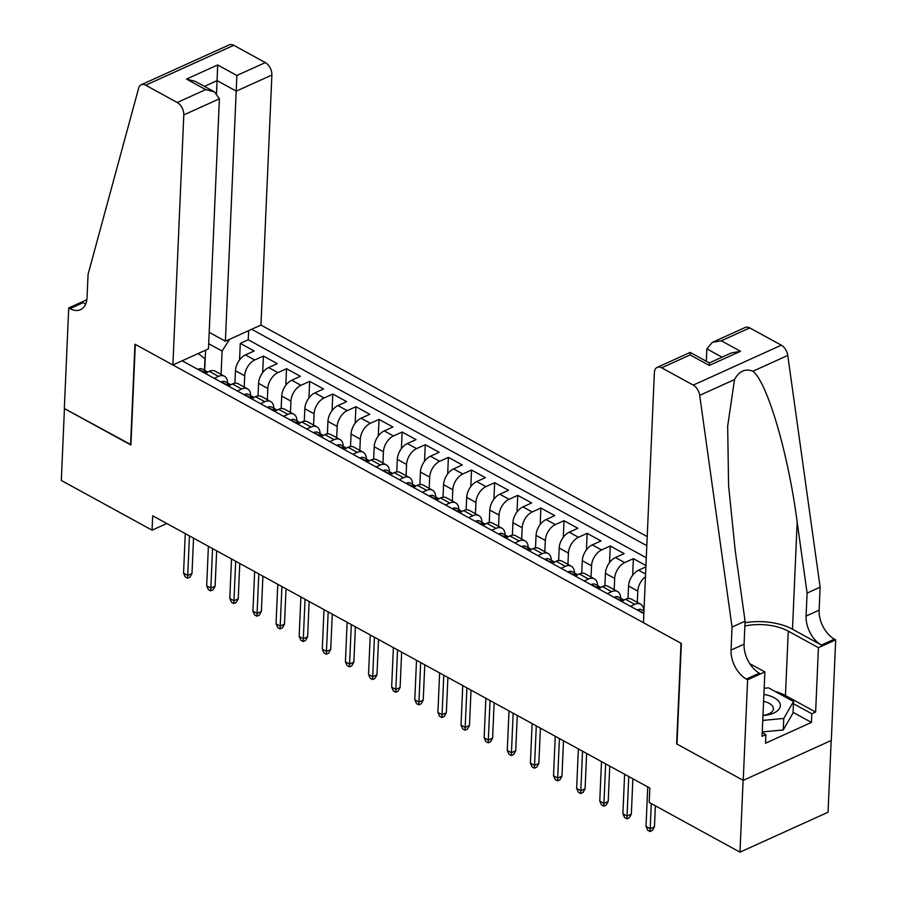 <?xml version="1.0" encoding="UTF-8"?>
<svg xmlns="http://www.w3.org/2000/svg" width="897" height="897" viewBox="0 0 897 897"><rect width="100%" height="100%" fill="white"/><g stroke="black" fill="none" stroke-linecap="round" stroke-linejoin="round"><path stroke-width="1.35" d="M647.208 536.619L260.96 325.073L271.881 75.012L236.292 91.135L217.108 80.629L204.415 86.381M831.183 740.496L828.054 812.234L739.98 852.15L743.108 780.289L676.63 743.882L681.025 643.284L135.312 344.403L130.917 445.002L64.438 408.595L61.31 480.456L152.064 530.161L166.764 523.5M645.941 565.558L633.383 558.674L632.665 575.224M604.881 585.876L605.419 573.362A13.287 8.073 118.7 0 1 615.443 557.553L624.133 553.606L610.263 546.015L609.545 562.565M581.749 573.217L582.299 560.692A13.287 8.073 118.7 0 1 592.323 544.883L601.012 540.947L587.143 533.345L586.414 549.895M558.629 560.547L559.179 548.033A13.287 8.073 118.7 0 1 569.203 532.224L577.892 528.277L564.011 520.686L563.294 537.236M535.509 547.888L536.058 535.363A13.287 8.073 118.7 0 1 546.082 519.554L554.772 515.618L540.891 508.016L540.173 524.566M512.389 535.217L512.927 522.704A13.287 8.073 118.7 0 1 522.951 506.895L531.641 502.948L517.771 495.357L517.042 511.907M489.257 522.559L489.807 510.034A13.287 8.073 118.7 0 1 499.831 494.225L508.521 490.289L494.651 482.687L493.922 499.237M466.137 509.888L466.687 497.375A13.287 8.073 118.7 0 1 476.711 481.566L485.4 477.63L471.519 470.028L470.802 486.578M443.017 497.23L443.567 484.705A13.287 8.073 118.7 0 1 453.579 468.896L462.269 464.96L448.399 457.358L447.681 473.908M419.886 484.559L420.435 472.046A13.287 8.073 118.7 0 1 430.459 456.237L439.149 452.301L425.279 444.699L424.55 461.249M396.766 471.9L397.315 459.376A13.287 8.073 118.7 0 1 407.339 443.567L416.029 439.631L402.148 432.029L401.43 448.578M373.645 459.23L374.195 446.717A13.287 8.073 118.7 0 1 384.219 430.908L392.908 426.972L379.027 419.37L378.31 435.92M350.525 446.571L351.063 434.058A13.287 8.073 118.7 0 1 361.087 418.237L369.777 414.302L355.907 406.7L355.178 423.249M327.394 433.901L327.943 421.388A13.287 8.073 118.7 0 1 337.967 405.579L346.657 401.643L332.787 394.041L332.058 410.591M304.274 421.242L304.823 408.729A13.287 8.073 118.7 0 1 314.847 392.908L323.537 388.973L309.656 381.382L308.938 397.92M281.153 408.584L281.703 396.059A13.287 8.073 118.7 0 1 291.727 380.25L300.405 376.314L286.535 368.712L285.818 385.262M258.033 395.913L258.571 383.4A13.287 8.073 118.7 0 1 268.595 367.579L277.285 363.644L263.415 356.053L262.686 372.591M739.98 852.15L649.215 802.445L649.843 788.071L152.692 515.786L152.064 530.161M182.169 360.773L643.844 613.626M646.815 545.69L251.676 329.277M244.208 387.067L244.702 375.798A13.287 8.073 -61.3 0 1 254.726 359.989L263.415 356.053M234.902 383.254L235.451 370.73L244.702 375.798M267.328 399.726L267.822 388.457A13.287 8.073 -61.3 0 1 277.846 372.647L286.535 368.712M290.46 412.396L290.942 401.127A13.287 8.073 -61.3 0 1 300.966 385.318L309.656 381.382M313.58 425.055L314.073 413.786A13.287 8.073 -61.3 0 1 324.097 397.976L332.787 394.041M336.7 437.725L337.194 426.456A13.287 8.073 -61.3 0 1 347.217 410.647L355.907 406.7M359.82 450.384L360.314 439.115A13.287 8.073 -61.3 0 1 370.338 423.306L379.027 419.37M382.952 463.054L383.445 451.785A13.287 8.073 -61.3 0 1 393.469 435.976L402.148 432.029M406.072 475.713L406.565 464.444A13.287 8.073 -61.3 0 1 416.589 448.635L425.279 444.699M429.192 488.383L429.685 477.114A13.287 8.073 -61.3 0 1 439.709 461.305L448.399 457.358M452.323 501.042L452.806 489.773A13.287 8.073 -61.3 0 1 462.83 473.964L471.519 470.028M475.444 513.712L475.937 502.443A13.287 8.073 -61.3 0 1 485.961 486.623L494.651 482.687M498.564 526.371L499.057 515.102A13.287 8.073 -61.3 0 1 509.081 499.293L517.771 495.357M521.684 539.041L522.177 527.772A13.287 8.073 -61.3 0 1 532.201 511.952L540.891 508.016M544.815 551.7L545.309 540.431A13.287 8.073 -61.3 0 1 555.333 524.622L564.011 520.686M567.936 564.359L568.429 553.101A13.287 8.073 -61.3 0 1 578.453 537.281L587.143 533.345M591.056 577.029L591.549 565.76A13.287 8.073 -61.3 0 1 601.573 549.951L610.263 546.015M614.187 589.688L614.669 578.43A13.287 8.073 -61.3 0 1 624.693 562.61L633.383 558.674M637.307 602.358L637.801 591.089A13.287 8.073 -61.3 0 1 645.459 576.693M628.001 598.546L628.55 586.021L637.801 591.089M646.288 557.755L248.267 339.772L240.284 343.383L239.566 359.932M235.451 370.73A13.287 8.073 118.7 0 1 245.475 354.92L254.165 350.985L240.284 343.383M645.885 566.893L638.574 570.212A13.287 8.073 118.7 0 0 628.55 586.021M630.445 606.294L634.762 604.343A13.287 8.073 -61.3 0 1 640.637 604.186A13.287 8.073 -61.3 0 1 643.799 610.913M640.637 604.186L631.387 599.118A13.287 8.073 118.7 0 0 625.512 599.274L621.195 601.225M607.325 593.623L611.642 591.672A13.287 8.073 -61.3 0 1 617.517 591.515A13.287 8.073 -61.3 0 1 620.668 598.243M617.517 591.515L608.267 586.459A13.287 8.073 118.7 0 0 602.392 586.604L598.075 588.567M584.205 580.964L588.51 579.014A13.287 8.073 -61.3 0 1 594.397 578.857A13.287 8.073 -61.3 0 1 597.548 585.584M594.397 578.857L585.147 573.788A13.287 8.073 118.7 0 0 579.271 573.945L574.955 575.896M561.085 568.294L565.39 566.343A13.287 8.073 -61.3 0 1 571.266 566.186A13.287 8.073 -61.3 0 1 574.428 572.914M571.266 566.186L562.027 561.13A13.287 8.073 118.7 0 0 556.14 561.275L551.834 563.238M537.953 555.635L542.27 553.684A13.287 8.073 -61.3 0 1 548.145 553.527A13.287 8.073 -61.3 0 1 551.296 560.255M548.145 553.527L538.895 548.459A13.287 8.073 118.7 0 0 533.02 548.616L528.703 550.567M514.833 542.965L519.15 541.014A13.287 8.073 -61.3 0 1 525.025 540.857A13.287 8.073 -61.3 0 1 528.176 547.585M525.025 540.857L515.775 535.801A13.287 8.073 118.7 0 0 509.9 535.946L505.583 537.908M491.713 530.306L496.019 528.355A13.287 8.073 -61.3 0 1 501.905 528.198A13.287 8.073 -61.3 0 1 505.056 534.926M501.905 528.198L492.655 523.13A13.287 8.073 118.7 0 0 486.768 523.287L482.463 525.238M468.582 517.647L472.898 515.685A13.287 8.073 -61.3 0 1 478.774 515.54A13.287 8.073 -61.3 0 1 481.936 522.256M478.774 515.54L469.523 510.471A13.287 8.073 118.7 0 0 463.648 510.617L459.331 512.579M445.461 504.977L449.778 503.026A13.287 8.073 -61.3 0 1 455.654 502.869A13.287 8.073 -61.3 0 1 458.804 509.597M455.654 502.869L446.403 497.801A13.287 8.073 118.7 0 0 440.528 497.958L436.211 499.909M422.341 492.318L426.647 490.356A13.287 8.073 -61.3 0 1 432.533 490.211A13.287 8.073 -61.3 0 1 435.684 496.938M432.533 490.211L423.283 485.142A13.287 8.073 118.7 0 0 417.408 485.299L413.091 487.25M399.221 479.648L403.527 477.697A13.287 8.073 -61.3 0 1 409.402 477.54A13.287 8.073 -61.3 0 1 412.564 484.268M409.402 477.54L400.163 472.472A13.287 8.073 118.7 0 0 394.276 472.629L389.971 474.58M376.09 466.989L380.406 465.027A13.287 8.073 -61.3 0 1 386.282 464.881A13.287 8.073 -61.3 0 1 389.433 471.609M386.282 464.881L377.032 459.813A13.287 8.073 118.7 0 0 371.156 459.97L366.839 461.921M352.97 454.319L357.286 452.368A13.287 8.073 -61.3 0 1 363.162 452.211A13.287 8.073 -61.3 0 1 366.312 458.939M363.162 452.211L353.911 447.143A13.287 8.073 118.7 0 0 348.036 447.3L343.719 449.251M329.849 441.66L334.155 439.698A13.287 8.073 -61.3 0 1 340.041 439.552A13.287 8.073 -61.3 0 1 343.192 446.28M340.041 439.552L330.791 434.484A13.287 8.073 118.7 0 0 324.905 434.641L320.599 436.592M306.718 428.99L311.035 427.039A13.287 8.073 -61.3 0 1 316.91 426.882A13.287 8.073 -61.3 0 1 320.072 433.61M316.91 426.882L307.66 421.814A13.287 8.073 118.7 0 0 301.784 421.971L297.479 423.922M283.598 416.331L287.915 414.369A13.287 8.073 -61.3 0 1 293.79 414.223A13.287 8.073 -61.3 0 1 296.941 420.951M293.79 414.223L284.54 409.155A13.287 8.073 118.7 0 0 278.664 409.312L274.347 411.263M260.478 403.661L264.783 401.71A13.287 8.073 -61.3 0 1 270.67 401.553A13.287 8.073 -61.3 0 1 273.82 408.281M270.67 401.553L261.419 396.485A13.287 8.073 118.7 0 0 255.544 396.642L251.227 398.593M237.357 391.002L241.663 389.04A13.287 8.073 -61.3 0 1 247.55 388.894A13.287 8.073 -61.3 0 1 250.7 395.622M247.55 388.894L238.299 383.826A13.287 8.073 118.7 0 0 232.413 383.983L228.107 385.934M214.226 378.332L218.543 376.381A13.287 8.073 -61.3 0 1 224.418 376.224A13.287 8.073 -61.3 0 1 227.58 382.952M224.418 376.224L215.168 371.156A13.287 8.073 118.7 0 0 209.293 371.313L204.976 373.264M198.259 353.485L204.965 358.822L204.46 370.293M204.684 370.416L205.57 350.178M221.088 374.397L222.108 351.063L208.698 343.719M248.267 339.772L248.66 330.645M229.554 339.313L222.108 351.063M651.278 803.566L650.179 828.716L654.462 826.776L652.422 830.431L650.045 831.508L650.179 828.716L646.008 826.429L647.735 786.916M654.462 826.776L655.371 805.82M650.045 831.508L647.724 830.241L646.008 826.429M762.977 715.503A21.584 10.786 2.5 0 0 779.706 702.822A21.584 10.786 2.5 0 0 763.896 694.469M762.977 715.391A14.778 7.378 2.5 0 0 773.416 708.832A14.778 7.378 2.5 0 0 772.967 706.847A14.778 7.378 2.5 0 0 763.594 701.387M764.166 688.268L768.572 687.864L793.531 701.532L793.038 713.037L783.26 729.956L762.259 731.918M793.531 701.532L783.765 718.452L762.764 720.426M783.26 729.956L783.765 718.452M643.452 622.709L654.373 372.636A9.968 6.144 -114.4 0 1 657.187 367.366A9.968 6.144 -114.4 0 1 661.683 367.815L693.246 385.105L781.321 345.188A9.968 6.144 65.6 0 1 787.768 355.436L820.116 587.165L819.118 610.162A23.244 14.341 -114.4 0 0 834.423 639.146L835.69 639.841L831.306 740.44L743.232 780.356L676.977 744.073L681.372 643.474L643.452 622.709M820.116 587.165L807.087 593.074L797.164 522.02C788.317 453.815 767.44 382.615 752.942 371.223C745.25 368.308 739.106 371.089 734.52 379.566L727.669 426.086L728.588 485.625L735.159 550.119L745.082 621.173L744.073 644.169A23.244 14.341 -114.4 0 0 759.378 673.154L746.349 679.063L747.616 679.758L743.232 780.356M745.082 621.173L732.042 627.081L731.044 650.078A23.244 14.341 -114.4 0 0 746.349 679.063M797.164 522.02L792.488 629.223L821.394 645.055A23.244 14.341 -114.4 0 1 806.078 616.071L807.087 593.074M749.757 327.91L721.311 340.793L712.285 342.396L745.272 327.45A9.968 6.144 65.6 0 1 749.757 327.91L781.321 345.188M734.52 379.566L699.694 395.353L732.042 627.081M775.064 691.419A37.36 18.658 -177.5 0 1 785.447 695.523L815.631 712.05L811.819 713.777L793.441 703.708M762.226 732.591L765.881 734.598L765.5 743.221L811.437 722.399L811.819 713.777M765.881 734.598L762.069 736.325L764.883 671.931L747.616 679.758M835.69 639.841L818.434 647.668L788.261 631.14A37.36 18.658 2.5 0 0 744.869 626.005M815.631 712.05L818.434 647.668M706.309 361.256L706.858 348.855L712.285 342.396M792.488 629.223A43.258 21.606 2.5 0 0 745.003 622.742M749.735 663.645L764.883 671.931M699.694 395.353A9.968 6.144 -114.4 0 0 693.246 385.105M811.437 722.399L793.06 712.33M721.311 340.793L740.507 351.31L731.481 352.913L709.359 362.926L709.314 365.438L690.129 354.92L690.174 352.42L709.359 362.926M209.203 332.339L225.382 341.196L236.875 75.483L265.321 62.588L233.758 45.299L145.684 85.215A9.968 6.144 -114.4 0 0 141.199 84.766A9.968 6.144 -114.4 0 0 138.665 88.085L88.063 274.381L87.054 297.378A23.244 14.341 65.6 0 1 80.461 309.689A23.244 14.341 65.6 0 1 69.988 308.624L68.721 307.929L64.326 408.539L130.94 444.654M225.382 341.196L260.96 325.073M130.57 444.811L134.965 344.213L172.886 364.989L183.807 114.917A9.968 6.144 -114.4 0 0 177.247 102.505L145.684 85.215M68.721 307.929L85.977 300.114L86.706 300.506M172.886 364.989L208.474 348.855L219.395 98.793L183.807 114.917M141.199 84.766L229.273 44.85A9.968 6.144 65.6 0 1 233.758 45.299M265.321 62.588A9.968 6.144 65.6 0 1 271.881 75.012M85.697 303.915A23.244 14.341 65.6 0 1 83.029 302.726L69.988 308.624M216.547 93.288L217.679 64.965L236.875 75.483M177.247 102.505L205.693 89.61L214.461 91.886L219.395 98.793M205.693 89.61L186.498 79.093L195.277 81.369L214.461 91.886M637.509 610.162L637.812 609.747A8.802 5.348 -61.3 0 1 641.59 609.702L643.956 611.003M643.934 611.709L643.889 612.741M628.775 776.533L627.048 816.046L631.342 814.106L629.302 817.772L626.913 818.849L627.048 816.046L622.888 813.77L624.615 774.257M631.342 814.106L632.878 778.775M626.913 818.849L624.604 817.582L622.888 813.77M614.389 597.492L614.692 597.088A8.802 5.348 -61.3 0 1 618.459 597.032L622.854 599.443A8.802 5.348 118.7 0 0 620.847 599.039L620.253 599.431M620.802 600.104L620.847 599.039C619.962 599.902 620.881 600.407 623.628 600.553M623.695 600.093A8.802 5.348 118.7 0 0 622.854 599.443M605.654 763.874L603.928 803.387L608.211 801.447L606.17 805.102L603.793 806.179L603.928 803.387L599.768 801.111L601.495 761.587M608.211 801.447L609.758 766.116M603.793 806.179L601.483 804.912L599.768 801.111M591.269 584.833L591.56 584.418A8.802 5.348 -61.3 0 1 595.339 584.373L599.734 586.784A8.802 5.348 118.7 0 0 597.727 586.369L597.133 586.773M597.682 587.434L597.727 586.369C596.841 587.243 597.761 587.748 600.497 587.894M600.575 587.434A8.802 5.348 118.7 0 0 599.734 586.784M582.534 751.204L580.808 790.717L585.091 788.777L583.05 792.443L580.673 793.52L580.808 790.717L576.648 788.441L578.363 748.928M585.091 788.777L586.638 753.458M580.673 793.52L578.352 792.253L576.648 788.441M568.149 572.174L568.44 571.759A8.802 5.348 -61.3 0 1 572.219 571.703L576.614 574.114A8.802 5.348 118.7 0 0 574.607 573.71L574.013 574.102M574.551 574.775L574.607 573.71C573.71 574.573 574.641 575.078 577.376 575.224M577.444 574.764A8.802 5.348 118.7 0 0 576.614 574.114M559.403 738.545L557.687 778.058L561.971 776.118L559.93 779.773L557.542 780.85L557.687 778.058L553.516 775.782L555.243 736.258M561.971 776.118L563.507 740.787M557.542 780.85L555.232 779.594L553.516 775.782M545.017 559.504L545.32 559.089A8.802 5.348 -61.3 0 1 549.087 559.044L553.483 561.455A8.802 5.348 118.7 0 0 551.476 561.04L550.893 561.444M551.431 562.105L551.476 561.04C550.59 561.914 551.509 562.419 554.256 562.565M554.324 562.105A8.802 5.348 118.7 0 0 553.483 561.455M536.283 725.875L534.556 765.388L538.839 763.448L536.798 767.114L534.421 768.191L534.556 765.388L530.396 763.112L532.123 723.599M538.839 763.448L540.386 728.129M534.421 768.191L532.112 766.924L530.396 763.112M521.897 546.845L522.189 546.43A8.802 5.348 -61.3 0 1 525.967 546.385L530.362 548.785A8.802 5.348 118.7 0 0 528.355 548.381L527.761 548.773M528.311 549.446L528.355 548.381C527.47 549.244 528.389 549.749 531.136 549.895M531.203 549.435A8.802 5.348 118.7 0 0 530.362 548.785M513.162 713.216L511.436 752.729L515.719 750.789L513.678 754.444L511.301 755.532L511.436 752.729L507.276 750.453L509.003 710.929M515.719 750.789L517.266 715.458M511.301 755.532L508.991 754.265L507.276 750.453M498.777 534.175L499.068 533.76A8.802 5.348 -61.3 0 1 502.847 533.715L507.242 536.126A8.802 5.348 118.7 0 0 505.235 535.711L504.641 536.114M505.19 536.776L505.235 535.711C504.338 536.585 505.269 537.09 508.005 537.236M508.072 536.776A8.802 5.348 118.7 0 0 507.242 536.126M490.042 700.546L488.316 740.059L492.599 738.119L490.558 741.785L488.181 742.862L488.316 740.059L484.145 737.783L485.871 698.27M492.599 738.119L494.135 702.799M488.181 742.862L485.86 741.595L484.145 737.783M475.657 521.516L475.948 521.101A8.802 5.348 -61.3 0 1 479.727 521.056L484.111 523.456A8.802 5.348 118.7 0 0 482.104 523.052L481.521 523.444M482.059 524.117L482.104 523.052C481.218 523.915 482.149 524.42 484.885 524.577M484.952 524.106A8.802 5.348 118.7 0 0 484.111 523.456M466.911 687.887L465.184 727.4L469.479 725.46L467.438 729.115L465.05 730.203L465.184 727.4L461.024 725.124L462.751 685.6M469.479 725.46L471.015 690.129M465.05 730.203L462.74 728.936L461.024 725.124M452.525 508.846L452.828 508.431A8.802 5.348 -61.3 0 1 456.595 508.386L460.991 510.797A8.802 5.348 118.7 0 0 458.984 510.382L458.389 510.785M458.939 511.447L458.984 510.382C458.098 511.256 459.017 511.761 461.764 511.907M461.832 511.447A8.802 5.348 118.7 0 0 460.991 510.797M443.791 675.217L442.064 714.73L446.347 712.79L444.307 716.456L441.929 717.533L442.064 714.73L437.904 712.453L439.631 672.941M446.347 712.79L447.895 677.47M441.929 717.533L439.62 716.266L437.904 712.453M429.405 496.187L429.697 495.772A8.802 5.348 -61.3 0 1 433.475 495.727L437.871 498.127A8.802 5.348 118.7 0 0 435.864 497.723L435.269 498.115M435.819 498.788L435.864 497.723C434.978 498.586 435.897 499.091 438.633 499.248M438.711 498.777A8.802 5.348 118.7 0 0 437.871 498.127M420.671 662.558L418.944 702.071L423.227 700.131L421.186 703.786L418.809 704.874L418.944 702.071L414.784 699.795L416.511 660.282M423.227 700.131L424.774 664.8M418.809 704.874L416.5 703.607L414.784 699.795M406.285 483.517L406.576 483.113A8.802 5.348 -61.3 0 1 410.355 483.057L414.75 485.468A8.802 5.348 118.7 0 0 412.743 485.064L412.149 485.456M412.698 486.118L412.743 485.064C411.846 485.927 412.777 486.432 415.513 486.578M415.58 486.118A8.802 5.348 118.7 0 0 414.75 485.468M397.539 649.888L395.824 689.412L400.107 687.461L398.066 691.127L395.678 692.204L395.824 689.412L391.653 687.124L393.379 647.612M400.107 687.461L401.643 652.141M395.678 692.204L393.368 690.937L391.653 687.124M383.154 470.858L383.456 470.443A8.802 5.348 -61.3 0 1 387.224 470.398L391.619 472.797A8.802 5.348 118.7 0 0 389.612 472.394L389.029 472.786M389.567 473.459L389.612 472.394C388.726 473.257 389.646 473.773 392.393 473.919M392.46 473.459A8.802 5.348 118.7 0 0 391.619 472.797M374.419 637.229L372.692 676.742L376.975 674.802L374.935 678.457L372.558 679.545L372.692 676.742L368.532 674.466L370.259 634.953M376.975 674.802L378.523 639.471M372.558 679.545L370.248 678.278L368.532 674.466M360.033 458.188L360.325 457.784A8.802 5.348 -61.3 0 1 364.104 457.728L368.499 460.139A8.802 5.348 118.7 0 0 366.492 459.735L365.898 460.127M366.447 460.789L366.492 459.735C365.606 460.598 366.525 461.103 369.272 461.249M369.34 460.789A8.802 5.348 118.7 0 0 368.499 460.139M351.299 624.559L349.572 664.083L353.855 662.132L351.815 665.798L349.438 666.875L349.572 664.083L345.412 661.795L347.139 622.283M353.855 662.132L355.403 626.812M349.438 666.875L347.128 665.608L345.412 661.795M336.913 445.529L337.205 445.114A8.802 5.348 -61.3 0 1 340.983 445.069L345.379 447.468A8.802 5.348 118.7 0 0 343.372 447.065L342.777 447.457M343.327 448.13L343.372 447.065C342.475 447.928 343.405 448.444 346.141 448.59M346.208 448.13A8.802 5.348 118.7 0 0 345.379 447.468M328.179 611.9L326.452 651.413L330.735 649.473L328.694 653.128L326.317 654.216L326.452 651.413L322.292 649.136L324.008 609.624M330.735 649.473L332.271 614.142M326.317 654.216L323.996 652.949L322.292 649.136M313.793 432.859L314.085 432.455A8.802 5.348 -61.3 0 1 317.863 432.399L322.247 434.81A8.802 5.348 118.7 0 0 320.251 434.406L319.657 434.798M320.195 435.46L320.251 434.406C319.354 435.269 320.285 435.774 323.021 435.92M323.088 435.46A8.802 5.348 118.7 0 0 322.247 434.81M305.047 599.23L303.321 638.754L307.615 636.803L305.574 640.469L303.186 641.546L303.321 638.754L299.161 636.466L300.887 596.953M307.615 636.803L309.151 601.483M303.186 641.546L300.876 640.279L299.161 636.466M290.662 420.2L290.964 419.785A8.802 5.348 -61.3 0 1 294.732 419.74L299.127 422.139A8.802 5.348 118.7 0 0 297.12 421.736L296.537 422.128M297.075 422.801L297.12 421.736C296.234 422.599 297.154 423.115 299.901 423.261M299.968 422.801A8.802 5.348 118.7 0 0 299.127 422.139M281.927 586.571L280.2 626.084L284.484 624.144L282.443 627.81L280.066 628.887L280.2 626.084L276.041 623.807L277.767 584.295M284.484 624.144L286.031 588.813M280.066 628.887L277.756 627.62L276.041 623.807M267.541 407.53L267.833 407.126A8.802 5.348 -61.3 0 1 271.612 407.07L276.007 409.481A8.802 5.348 118.7 0 0 274 409.077L273.406 409.469M273.955 410.131L274 409.077C273.114 409.94 274.034 410.445 276.769 410.591M276.848 410.131A8.802 5.348 118.7 0 0 276.007 409.481M258.807 573.901L257.08 613.425L261.363 611.485L259.323 615.14L256.946 616.217L257.08 613.425L252.92 611.137L254.647 571.624M261.363 611.485L262.911 576.154M256.946 616.217L254.636 614.95L252.92 611.137M244.421 394.871L244.713 394.456A8.802 5.348 -61.3 0 1 248.491 394.411L252.887 396.81A8.802 5.348 118.7 0 0 250.88 396.407L250.285 396.81M250.835 397.472L250.88 396.407C249.983 397.27 250.913 397.786 253.649 397.932M253.716 397.472A8.802 5.348 118.7 0 0 252.887 396.81M235.676 561.242L233.96 600.755L238.243 598.815L236.203 602.481L233.814 603.558L233.96 600.755L229.789 598.478L231.516 558.966M238.243 598.815L239.779 563.484M233.814 603.558L231.504 602.291L229.789 598.478M221.29 382.2L221.593 381.797A8.802 5.348 -61.3 0 1 225.36 381.741L229.755 384.151A8.802 5.348 118.7 0 0 227.748 383.748L227.165 384.14M227.703 384.802L227.748 383.748C226.863 384.611 227.793 385.116 230.529 385.262M230.596 384.802A8.802 5.348 118.7 0 0 229.755 384.151M212.555 548.583L210.829 588.096L215.112 586.156L213.071 589.811L210.694 590.888L210.829 588.096L206.669 585.808L208.396 546.295M215.112 586.156L216.659 550.825M210.694 590.888L208.384 589.621L206.669 585.808M198.17 369.542L198.461 369.127A8.802 5.348 -61.3 0 1 202.24 369.082L206.635 371.481A8.802 5.348 118.7 0 0 204.628 371.078L204.034 371.481M204.583 372.143L204.628 371.078C203.742 371.952 204.662 372.457 207.409 372.603M207.476 372.143A8.802 5.348 118.7 0 0 206.635 371.481M189.435 535.913L187.708 575.426L191.992 573.486L189.951 577.152L187.574 578.229L187.708 575.426L183.549 573.149L185.275 533.637M191.992 573.486L193.539 538.155M187.574 578.229L185.264 576.962L183.549 573.149M258.571 383.4L267.822 388.457M281.703 396.059L290.942 401.127M304.823 408.729L314.073 413.786M327.943 421.388L337.194 426.456M351.063 434.058L360.314 439.115M374.195 446.717L383.445 451.785M397.315 459.376L406.565 464.444M420.435 472.046L429.685 477.114M443.567 484.705L452.806 489.773M466.687 497.375L475.937 502.443M489.807 510.034L499.057 515.102M512.927 522.704L522.177 527.772M536.058 535.363L545.309 540.431M559.179 548.033L568.429 553.101M582.299 560.692L591.549 565.76M605.419 573.362L614.669 578.43M245.475 354.92L254.726 359.989M268.595 367.579L277.846 372.647M291.727 380.25L300.966 385.318M314.847 392.908L324.097 397.976M337.967 405.579L347.217 410.647M361.087 418.237L370.338 423.306M384.219 430.908L393.469 435.976M407.339 443.567L416.589 448.635M430.459 456.237L439.709 461.305M453.579 468.896L462.83 473.964M476.711 481.566L485.961 486.623M499.831 494.225L509.081 499.293M522.951 506.895L532.201 511.952M546.082 519.554L555.333 524.622M569.203 532.224L578.453 537.281M592.323 544.883L601.573 549.951M615.443 557.553L624.693 562.61M638.574 570.212L645.571 574.046M625.512 599.274L634.762 604.343M602.392 586.604L611.642 591.672M579.271 573.945L588.51 579.014M556.14 561.275L565.39 566.343M533.02 548.616L542.27 553.684M509.9 535.946L519.15 541.014M486.768 523.287L496.019 528.355M463.648 510.617L472.898 515.685M440.528 497.958L449.778 503.026M417.408 485.299L426.647 490.356M394.276 472.629L403.527 477.697M371.156 459.97L380.406 465.027M348.036 447.3L357.286 452.368M324.905 434.641L334.155 439.698M301.784 421.971L311.035 427.039M278.664 409.312L287.915 414.369M255.544 396.642L264.783 401.71M232.413 383.983L241.663 389.04M209.293 371.313L218.543 376.381M744.073 644.169L731.044 650.078M806.078 616.071L819.118 610.162M740.507 351.31L709.314 365.438M690.129 354.92L661.683 367.815M787.768 355.436L752.942 371.223M821.394 645.055L834.423 639.146M785.447 695.523L788.261 631.14M722.051 357.174L706.858 348.855M186.498 79.093L217.679 64.965M637.745 609.837L643.867 613.189M614.624 597.167L621.655 601.024M591.504 584.508L598.534 588.354M568.373 571.838L575.403 575.695M545.253 559.179L552.283 563.024M522.132 546.508L529.163 550.366M499.012 533.85L506.043 537.695M475.881 521.179L482.911 525.037M452.761 508.521L459.791 512.366M429.641 495.862L436.671 499.707M406.52 483.191L413.539 487.037M383.389 470.533L390.419 474.378M360.269 457.862L367.299 461.708M337.149 445.204L344.179 449.049M314.017 432.533L321.048 436.391M290.897 419.874L297.927 423.72M267.777 407.204L274.807 411.061M244.657 394.545L251.676 398.391M221.525 381.875L228.556 385.732M198.405 369.216L205.435 373.062M690.174 352.42L657.187 367.366"/></g></svg>
